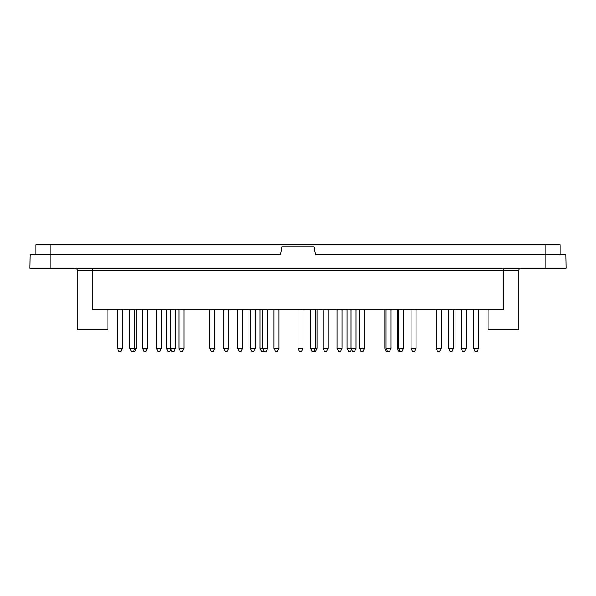 <?xml version="1.0" encoding="UTF-8"?>
<svg xmlns="http://www.w3.org/2000/svg" width="596" height="596" viewBox="0 0 596 596"><rect width="100%" height="100%" fill="white"/><g stroke="black" fill="none" stroke-linecap="round" stroke-linejoin="round"><path stroke-width="0.89" d="M129.876 309.808L129.876 348.288L131.254 351.238L135.001 351.238L136.38 348.288L136.38 309.808M129.876 348.288L136.38 348.288M310.509 309.808L310.509 348.288L311.887 351.238L315.642 351.238L317.012 348.288L317.012 309.808M310.509 348.288L317.012 348.288M323.017 309.808L323.017 348.288L324.395 351.238L326.645 351.238L328.024 348.288L328.024 309.808M323.017 348.288L328.024 348.288M263.849 350.701L263.596 351.238L261.346 351.238L259.975 348.288L262.724 348.288L264.103 351.238L266.352 351.238L267.731 348.288L267.731 309.808M267.731 348.288L262.724 348.288L262.724 309.808M298 309.808L298 348.288L299.378 351.238L301.628 351.238L303.006 348.288L303.006 309.808M298 348.288L303.006 348.288M384.815 309.808L384.815 348.288L386.193 351.238L389.695 351.238L391.073 348.288L391.073 309.808M387.445 351.238L386.066 348.288L386.066 309.808M386.066 348.288L391.073 348.288M397.323 309.808L397.323 348.288L398.702 351.238L402.203 351.238L403.581 348.288L403.581 309.808M399.953 351.238L398.575 348.288L398.575 309.808M398.575 348.288L403.581 348.288M337.031 309.808L337.031 348.288L338.409 351.238L340.659 351.238L342.03 348.288L342.03 309.808M337.031 348.288L342.03 348.288M351.543 349.36L350.664 351.238L348.414 351.238L347.036 348.288L351.037 348.288L352.415 351.238L354.665 351.238L356.043 348.288L356.043 309.808M356.043 348.288L351.037 348.288L351.037 309.808M156.398 309.808L156.398 348.288L157.769 351.238L160.019 351.238L161.397 348.288L161.397 309.808M156.398 348.288L161.397 348.288M170.903 349.36L170.031 351.238L167.781 351.238L166.403 348.288L170.404 348.288L171.782 351.238L174.032 351.238L175.41 348.288L175.41 309.808M175.41 348.288L170.404 348.288L170.404 309.808M142.384 309.808L142.384 348.288L143.763 351.238L146.013 351.238L147.391 348.288L147.391 309.808M142.384 348.288L147.391 348.288M237.707 309.808L237.707 348.288L239.078 351.238L241.335 351.238L242.706 348.288L242.706 309.808M237.707 348.288L242.706 348.288M250.216 309.808L250.216 348.288L251.594 351.238L253.844 351.238L255.215 348.288L255.215 309.808M250.216 348.288L255.215 348.288M209.688 309.808L209.688 348.288L211.059 351.238L213.308 351.238L214.687 348.288L214.687 309.808M209.688 348.288L214.687 348.288M223.694 309.808L223.694 348.288L225.072 351.238L227.322 351.238L228.7 348.288L228.7 309.808M223.694 348.288L228.7 348.288M411.084 309.808L411.084 348.288L412.462 351.238L414.712 351.238L416.09 348.288L416.09 309.808M411.084 348.288L416.09 348.288M473.634 309.808L473.634 348.288L475.005 351.238L477.262 351.238L478.633 348.288L478.633 309.808M473.634 348.288L478.633 348.288M461.125 309.808L461.125 348.288L462.496 351.238L464.746 351.238L466.124 348.288L466.124 309.808M461.125 348.288L466.124 348.288M436.101 309.808L436.101 348.288L437.479 351.238L439.729 351.238L441.107 348.288L441.107 309.808M436.101 348.288L441.107 348.288M347.036 348.288L347.036 309.808M359.544 309.808L359.544 348.288L360.923 351.238L363.173 351.238L364.551 348.288L364.551 309.808M359.544 348.288L364.551 348.288M448.609 309.808L448.609 348.288L449.987 351.238L452.237 351.238L453.616 348.288L453.616 309.808M448.609 348.288L453.616 348.288M166.403 348.288L166.403 309.808M178.912 309.808L178.912 348.288L180.29 351.238L182.54 351.238L183.918 348.288L183.918 309.808M178.912 348.288L183.918 348.288M117.367 309.808L117.367 348.288L118.738 351.238L120.995 351.238L122.366 348.288L122.366 309.808M117.367 348.288L122.366 348.288M259.975 348.288L259.975 309.808M273.981 309.808L273.981 348.288L275.359 351.238L277.609 351.238L278.988 348.288L278.988 309.808M273.981 348.288L278.988 348.288M545.184 268.274L566.2 268.274L565.962 254.768L315.515 254.768L314.099 246.759L281.901 246.759L280.485 254.768L30.038 254.768L29.8 268.274L545.184 268.274L545.184 244.762L35.805 244.762L35.805 254.768M92.849 268.274L92.849 270.279L77.838 270.279L77.838 329.826L107.861 329.826L107.861 309.808M503.151 268.274L503.151 270.279L518.162 270.279L518.162 329.826L488.139 329.826L488.139 309.808M503.151 309.808L92.849 309.808L92.849 270.279L503.151 270.279L503.151 309.808M560.195 254.768L560.195 244.762L545.184 244.762M50.816 244.762L50.816 268.274M133.504 351.238L134.875 348.288L134.875 309.808M314.137 351.238L315.515 348.288L315.515 309.808M77.838 270.279L75.834 268.274L77.838 270.279M518.162 270.279L520.166 268.274L518.162 270.279"/></g></svg>
